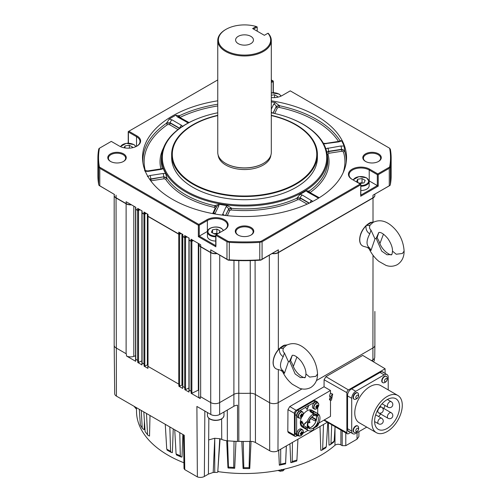 <?xml version="1.0" encoding="UTF-8"?>
<svg xmlns="http://www.w3.org/2000/svg" width="502" height="502" viewBox="0 0 502 502"><rect width="100%" height="100%" fill="white"/><g stroke="black" fill="none" stroke-linecap="round" stroke-linejoin="round"><path stroke-width="0.75" d="M250.843 36.351A8.923 5.152 0 0 0 241.117 35.234A8.923 5.152 0 0 0 235.601 39.997A8.923 5.152 0 0 0 238.218 43.636A8.923 5.152 0 0 0 247.944 44.76A8.923 5.152 0 0 0 253.454 39.997A8.923 5.152 0 0 0 250.843 36.351M250.831 235.162A8.609 4.97 0 0 0 253.14 231.78A8.609 4.97 0 0 0 250.617 228.266A8.609 4.97 0 0 0 238.444 228.266A8.609 4.97 0 0 0 235.921 231.78A8.609 4.97 0 0 0 238.224 235.162M237.992 235.036L237.992 235.036A9.243 5.34 180 0 1 237.992 227.488A9.243 5.34 180 0 1 251.069 227.488A9.243 5.34 180 0 1 251.069 235.036A9.243 5.34 180 0 1 237.992 235.036M123.323 161.544A8.609 4.97 0 0 0 125.625 158.161A8.609 4.97 0 0 0 123.103 154.647A8.609 4.97 0 0 0 110.936 154.647A8.609 4.97 0 0 0 108.413 158.161A8.609 4.97 0 0 0 110.716 161.544M110.484 161.418L110.484 161.418A9.243 5.34 180 0 1 110.484 153.869A9.243 5.34 180 0 1 123.555 153.869A9.243 5.34 180 0 1 123.555 161.418A9.243 5.34 180 0 1 110.484 161.418M365.506 161.418L365.506 161.418A9.243 5.34 180 0 1 365.506 153.869A9.243 5.34 180 0 1 378.577 153.869A9.243 5.34 180 0 1 378.577 161.418A9.243 5.34 180 0 1 365.506 161.418M378.345 161.544A8.609 4.97 0 0 0 380.648 158.161A8.609 4.97 0 0 0 378.125 154.647A8.609 4.97 0 0 0 368.744 153.574A8.609 4.97 0 0 0 363.435 158.161A8.609 4.97 0 0 0 365.738 161.544M359.721 239.498A13.065 7.543 -60 0 1 365.895 225.862L366.648 225.254L365.895 225.862M370.984 230.104C369.403 228.774 369.127 227.08 370.162 225.028L373.011 222.43C378.922 219.506 384.921 220.485 390.995 225.354C396.116 229.521 403.194 237.452 404.11 251.094L402.403 253.479L396.229 254.238L392.501 251.132C392.213 253.692 391.899 254.847 391.56 254.583L386.96 254.759L381.683 251.107L376.167 238.331L378.809 232.482L377.121 237.647L374.981 238.877L370.984 230.104L369.761 233.894C366.824 231.836 365.6 229.144 366.096 225.825A13.378 7.725 120 0 0 359.765 239.78A13.378 7.725 120 0 0 363.548 246.331L369.761 248.082C366.134 245.447 366.134 240.715 369.761 233.894M392.501 251.132L392.501 251.094C392.602 247.568 391.096 243.457 387.99 238.764C381.583 230.914 378.633 232.621 378.809 232.482L378.822 232.482M369.761 248.082L370.984 250.454L374.981 238.877M370.984 250.454C369.397 249.808 369.127 249.425 370.162 249.299M372.045 222.254L373.074 222.392M292.252 355.334L290.564 360.499L289.61 361.183L292.252 355.334C292.076 355.472 295.025 353.766 301.432 361.616C304.538 366.309 306.044 370.413 305.944 373.946L309.671 377.09L315.846 376.331L317.553 373.971C317.571 379.97 315.319 384.476 310.801 387.494C307.036 389.383 303.252 389.627 299.443 388.234L292.421 384.294C288.562 381.169 285.418 377.24 283.002 372.509C282.764 371.568 280.028 369.648 280.392 370.169L283.203 370.934C279.576 368.299 279.576 363.567 283.203 356.746C280.267 354.688 279.043 351.996 279.539 348.67L282.149 346.436M273.163 362.35A13.065 7.543 -60 0 1 278.34 349.775A13.065 7.543 -60 0 1 279.338 348.714M305.944 373.984C305.662 376.544 305.341 377.699 305.003 377.435L300.403 377.611L295.132 373.959L289.61 361.183L288.424 361.729L284.427 352.956L283.203 356.746M283.203 370.934L284.427 373.306L288.424 361.729M284.427 373.306C282.846 372.66 282.57 372.277 283.605 372.151M285.487 345.106L286.517 345.244M215.747 236.781A8.289 4.788 180 0 1 209.849 235.382A8.289 4.788 180 0 1 207.42 231.999L207.42 236.266A8.289 4.788 0 0 0 209.849 239.649A8.289 4.788 0 0 0 215.747 241.048M360.831 190.522A8.289 4.788 -0 0 0 369.158 185.734L369.158 181.467A8.289 4.788 180 0 1 360.831 186.248M218.175 155.181A26.393 15.236 0 0 0 225.869 165.089A26.393 15.236 0 0 0 253.93 168.553A26.393 15.236 0 0 0 270.879 155.181M226.044 29.323A26.142 15.091 0 0 0 224.168 49.46A26.142 15.091 0 0 0 258.643 52.697A26.142 15.091 0 0 0 267.917 33.258L264.366 35.309L252.644 28.545L256.202 26.493A26.142 15.091 0 0 0 226.044 29.323L225.593 29.587A26.775 15.462 0 0 0 217.755 40.518L217.755 152.439A26.775 15.462 0 0 0 225.593 163.37L225.869 163.526A26.393 15.236 0 0 0 263.192 163.526A26.393 15.236 0 0 0 263.33 163.445M225.869 163.526L225.593 163.37A26.775 15.462 0 0 0 263.462 163.37A26.775 15.462 0 0 0 271.306 152.439L271.306 40.518A26.775 15.462 0 0 0 268.143 33.226L267.917 33.258M217.755 40.518A26.775 15.462 0 0 0 225.593 51.449A26.775 15.462 0 0 0 254.778 54.8A26.775 15.462 0 0 0 271.306 40.518M217.755 115.579A72.232 41.704 0 0 0 193.452 183.801A72.232 41.704 0 0 0 295.609 183.801A72.232 41.704 0 0 0 295.609 124.822A72.232 41.704 0 0 0 271.306 115.579M271.306 115.322A72.872 42.074 180 0 1 296.061 124.703A72.872 42.074 180 0 1 317.402 154.453A72.872 42.074 180 0 1 272.417 193.32A72.872 42.074 180 0 1 193 184.203A72.872 42.074 180 0 1 171.659 154.453A72.872 42.074 180 0 1 217.755 115.322M317.402 154.453L317.402 157.641A72.872 42.074 180 0 1 272.417 196.514A72.872 42.074 180 0 1 193 187.39A72.872 42.074 180 0 1 171.659 157.641L171.659 154.453M136.745 146.207A11.797 6.808 0 0 0 139.983 141.526A11.797 6.808 0 0 0 136.525 136.707L128.412 132.026L128.412 142.957L128.01 143.189M215.885 208.173A1.274 1.004 24.9 0 1 215.163 208.255L214.385 207.382A1.274 0.37 102.4 0 0 214.843 205.745L218.916 204.258L218.878 205.694L214.812 213.984M271.306 112.781A82.184 47.445 180 0 1 288.775 117.656L289.183 117.807A82.937 47.885 180 0 1 303.177 124.301A82.937 47.885 180 0 1 327.31 155.2A82.937 47.885 180 0 1 278.623 201.81A82.937 47.885 180 0 1 185.884 192.015A82.937 47.885 180 0 1 161.751 155.2A82.937 47.885 180 0 1 199.878 117.807L200.279 117.656A82.184 47.445 180 0 1 217.755 112.781M162.353 168.459L163.357 168.666L161.192 169.362L148.172 171.377L144.996 171.276M165.585 173.472L166.796 177.702L163.765 176.811A2.548 0.54 -98.8 0 0 163.106 173.491L165.585 173.472A82.993 47.916 180 0 1 163.357 168.666M166.796 177.702L166.777 177.997A83.225 48.048 0 0 0 185.677 194.832A83.225 48.048 0 0 0 214.843 205.745L216.387 207.495M271.306 101.919A101.9 58.828 180 0 1 275.41 102.621L279.47 105.734A1.274 0.358 -78.1 0 1 279.03 107.378L277.368 107.874L274.751 113.521M142.926 162.886A101.661 58.696 180 0 1 166.532 123.21L169.23 119.049A101.9 58.828 180 0 1 175.876 115.209L179.321 115.824A1.274 0.665 -115.8 0 0 180.136 117.342L179.904 117.487M217.755 100.814A102.006 58.891 0 0 0 142.719 161.286A102.006 58.891 0 0 0 172.399 199.288A102.006 58.891 0 0 0 280.631 212.722A102.006 58.891 0 0 0 346.342 161.286A102.006 58.891 0 0 0 316.662 116A102.006 58.891 0 0 0 271.306 100.814M288.775 117.656A82.184 47.445 180 0 1 302.643 124.094A82.184 47.445 180 0 1 302.643 191.193A82.184 47.445 180 0 1 186.418 191.193A82.184 47.445 180 0 1 200.279 117.656M271.306 97.551A12.431 7.179 0 0 0 282.143 95.549L290.256 90.862L389.615 148.228A146 84.292 180 0 1 389.615 167.059L377.78 173.893L369.667 169.205A12.431 7.179 0 0 0 352.084 169.205A12.431 7.179 0 0 0 352.084 179.358L360.198 184.039L260.839 241.406A146 84.292 180 0 1 228.222 241.406L216.387 234.572L224.501 229.891A12.431 7.179 0 0 0 224.501 219.738A12.431 7.179 0 0 0 206.918 219.738L198.805 224.419L99.446 167.059L99.045 167.511L99.785 168.295L99.785 185.79L114.531 194.506L99.045 185.426L98.687 184.454L98.687 166.965A146.634 84.662 180 0 1 97.89 158.161A146.634 84.662 180 0 1 98.687 149.364L99.045 148.46L111.281 141.395L119.394 146.082A12.431 7.179 0 0 0 136.977 146.076A12.431 7.179 0 0 0 136.977 135.929L128.863 131.242L128.223 131.612L128.412 132.026M331.138 397.113L329.425 396.235L330.379 393.11L332.694 394.145A1.914 0.853 129.3 0 0 332.556 394.214A1.914 0.853 129.3 0 0 331.132 395.796A1.914 0.853 129.3 0 0 331.138 397.113A1.914 0.853 129.3 0 0 332.004 396.95A1.914 0.853 129.3 0 0 332.136 396.869L332.694 394.145M332.042 397.339A1.914 0.853 129.3 0 0 331.91 397.408A1.914 0.853 129.3 0 0 330.485 398.983A1.914 0.853 129.3 0 0 330.485 400.301A1.914 0.853 129.3 0 0 331.351 400.144A1.914 0.853 129.3 0 0 331.483 400.063L332.042 397.339L331.609 397.126M330.485 400.301L329.425 399.749L330.234 396.712M167.536 449.993L166.739 449.158L170.573 451.26L171.314 452.434L172.381 452.647L173.234 428.909M303.057 412.588A3.57 2.058 120 0 0 302.455 411.822L301.2 411.094A3.57 2.058 120 0 0 299.412 411.276A3.57 2.058 120 0 0 297.084 414.42A3.57 2.058 120 0 0 297.63 417.281L298.885 418.009A3.57 2.058 120 0 0 299.851 418.147M318.569 403.633A3.57 2.058 120 0 0 317.967 402.868L316.706 402.146A3.57 2.058 120 0 0 314.923 402.322A3.57 2.058 120 0 0 312.589 405.465A3.57 2.058 120 0 0 313.135 408.327L314.396 409.055A3.57 2.058 120 0 0 315.356 409.193M306.973 429.147L307.858 428.118A8.289 4.788 -60 0 1 307.895 422.05L307.017 422.044A9.689 5.597 -60 0 1 313.568 413.943L313.518 415.123A8.289 4.788 -60 0 1 317.264 414.922A8.289 4.788 -60 0 1 318.03 415.574L318.852 414.476A9.689 5.597 -60 0 1 319.969 418.147A9.689 5.597 -60 0 1 318.814 423.211L317.986 423.067A8.289 4.788 -60 0 1 313.43 428.683L313.486 429.794A9.689 5.597 -60 0 1 308.272 430.496A9.689 5.597 -60 0 1 306.973 429.147L302.995 426.656L301.376 424.887L300.968 423.65A9.689 5.597 -60 0 1 300.949 422.985A9.689 5.597 -60 0 1 300.999 421.962L301.438 421.209L303.076 423.161A9.689 5.597 120 0 0 303.02 424.184A9.689 5.597 120 0 0 303.02 424.265L303.559 424.755L306.371 421.956M303.522 424.792L304.551 424.184L303.522 424.792M308.272 430.496L302.323 427.058A9.689 5.597 -60 0 1 300.315 422.621A9.689 5.597 -60 0 1 301.589 417.287M357.612 392.859A3.633 2.096 120 0 0 357.449 392.746A3.633 2.096 120 0 0 355.629 392.922A3.633 2.096 120 0 0 353.257 396.128A3.633 2.096 120 0 0 353.816 399.04A3.633 2.096 120 0 0 353.992 399.121M353.402 397.571A3.633 2.096 120 0 0 354.155 399.234A3.633 2.096 120 0 0 355.134 399.379A4.273 4.273 0 0 0 358.403 393.719A3.633 2.096 120 0 0 357.788 392.94A3.633 2.096 120 0 0 355.974 393.122A3.633 2.096 120 0 0 353.402 397.571M387.098 396.524A21.479 12.399 120 0 0 373.068 415.449A21.479 12.399 120 0 0 376.356 432.661A21.479 12.399 120 0 0 387.098 431.594A21.479 12.399 120 0 0 401.129 412.669A21.479 12.399 120 0 0 397.835 395.457A21.479 12.399 120 0 0 387.098 396.524M397.835 395.457L380.704 385.567A21.479 12.399 120 0 0 369.968 386.634A21.479 12.399 120 0 0 355.937 405.56A21.479 12.399 120 0 0 359.225 422.766L376.356 432.661M357.612 425.966A3.633 2.096 120 0 0 357.449 425.853A3.633 2.096 120 0 0 355.629 426.035A3.633 2.096 120 0 0 353.257 429.235A3.633 2.096 120 0 0 353.816 432.147A3.633 2.096 120 0 0 353.992 432.228M353.402 430.678A3.633 2.096 120 0 0 354.155 432.341A3.633 2.096 120 0 0 355.134 432.486A4.273 4.273 0 0 0 358.403 426.825A3.633 2.096 120 0 0 357.788 426.047A3.633 2.096 120 0 0 355.974 426.229A3.633 2.096 120 0 0 353.402 430.678M386.283 376.305A3.633 2.096 120 0 0 386.12 376.193A3.633 2.096 120 0 0 382.48 378.301A3.633 2.096 120 0 0 382.486 382.486A3.633 2.096 120 0 0 382.662 382.568M382.831 382.687A3.633 2.096 120 0 0 383.804 382.825A4.273 4.273 0 0 0 387.073 377.165A3.633 2.096 120 0 0 386.465 376.387A3.633 2.096 120 0 0 386.458 376.387A3.633 2.096 120 0 0 382.819 378.495A3.633 2.096 120 0 0 382.825 382.681A3.633 2.096 120 0 0 382.831 382.687L382.486 382.486M298.464 416.428A3.407 1.97 120 0 0 300.88 417.821A3.407 1.97 120 0 0 303.29 413.642A3.407 1.97 120 0 0 300.88 412.249A3.407 1.97 120 0 0 298.464 416.428M315.356 427.102A3.57 2.058 120 0 1 315.312 427.108A3.407 1.97 120 0 0 316.385 426.775A3.407 1.97 120 0 0 318.745 423.205L316.354 426.8L315.269 427.158M313.976 407.473A3.407 1.97 120 0 0 316.385 408.866A3.407 1.97 120 0 0 318.795 404.687A3.407 1.97 120 0 0 316.385 403.294A3.407 1.97 120 0 0 313.976 407.473M312.777 412.832L313.135 412.977L313.637 411.696L316.555 412.895L318.858 414.47L317.816 415.342M312.784 412.337L311.441 411.627A8.289 4.788 120 0 0 310.682 411.477L310.079 411.565L309.947 410.46L310.707 410.184A9.689 5.597 -60 0 1 311.943 410.335L314.02 411.533A9.689 5.597 120 0 0 313.235 411.389L313.637 411.696M355.83 397.49A1.82 1.048 120 0 0 357.117 398.237A1.82 1.048 120 0 0 358.403 396.009A1.82 1.048 120 0 0 357.117 395.269A1.82 1.048 120 0 0 355.83 397.49M355.83 430.597A1.82 1.048 120 0 0 357.117 431.343A1.82 1.048 120 0 0 358.403 429.116A1.82 1.048 120 0 0 357.117 428.375A1.82 1.048 120 0 0 355.83 430.597M384.883 381.771A1.82 1.048 120 0 0 386.703 380.717A1.82 1.048 120 0 0 386.697 378.621A1.82 1.048 120 0 0 384.877 379.675A1.82 1.048 120 0 0 384.883 381.771M302.047 414.734A0.86 0.496 120 0 0 301.947 414.658A0.86 0.496 120 0 0 301.871 414.633L302.047 414.734A6.357 3.671 180 0 0 302.587 414.275A6.25 4.844 30.1 0 1 302.599 414.665A6.25 4.844 30.1 0 1 302.587 415.047L301.175 414.771M301.871 414.633A6.357 3.671 -120 0 0 301.74 413.786A6.25 1.619 -19.1 0 1 301.075 414.175A6.357 3.671 60 0 1 301.2 415.022A0.86 0.496 120 0 0 301.024 415.323A6.357 3.671 180 0 1 300.227 415.637A6.25 1.619 -100.9 0 1 300.234 416.032A6.25 1.619 -100.9 0 1 300.227 416.403A6.357 3.671 0 0 0 301.024 416.095A0.86 0.496 120 0 0 301.087 416.145A0.86 0.496 120 0 0 301.2 416.196A6.357 3.671 60 0 1 301.075 416.892A6.25 4.844 -150.1 0 0 301.74 416.509A6.357 3.671 -120 0 0 301.871 415.813A0.86 0.496 120 0 0 302.047 415.505A6.357 3.671 0 0 0 302.587 415.047M317.779 423.519A6.357 3.671 180 0 0 318.092 423.23A6.25 4.844 30.1 0 1 318.111 423.619A6.25 4.844 30.1 0 1 318.092 424.002L317.584 423.901M316.674 425.432A6.357 3.671 60 0 1 316.58 425.847A6.25 4.844 -150.1 0 0 317.251 425.464A6.357 3.671 -120 0 0 317.377 424.761A0.86 0.496 120 0 0 317.553 424.46A6.357 3.671 0 0 0 318.092 424.002M316.605 405.321L317.553 405.779A6.357 3.671 180 0 0 318.092 405.321A6.25 4.844 30.1 0 1 318.111 405.71A6.25 4.844 30.1 0 1 318.092 406.093L316.68 405.817M316.599 405.309L317.377 405.679A6.357 3.671 -120 0 0 317.251 404.832A6.25 1.619 -19.1 0 1 316.58 405.221A6.357 3.671 60 0 1 316.712 406.068A0.86 0.496 120 0 0 316.536 406.369A6.357 3.671 180 0 1 315.739 406.683A6.25 1.619 -100.9 0 1 315.745 407.078A6.25 1.619 -100.9 0 1 315.739 407.455A6.357 3.671 0 0 0 316.536 407.141A0.86 0.496 120 0 0 316.593 407.191A0.86 0.496 120 0 0 316.712 407.241A6.357 3.671 60 0 1 316.58 407.938A6.25 4.844 -150.1 0 0 317.251 407.555A6.357 3.671 -120 0 0 317.377 406.858A0.86 0.496 120 0 0 317.553 406.551A6.357 3.671 0 0 0 318.092 406.093M307.82 425.163A7.492 4.323 -60 0 1 311.089 417.62A7.492 4.323 -60 0 1 316.862 415.612A7.492 4.323 -60 0 1 318.412 419.044A7.492 4.323 -60 0 1 315.143 426.581A7.492 4.323 -60 0 1 309.37 428.589A7.492 4.323 -60 0 1 307.82 425.163M308.579 427.88A7.492 4.323 120 0 0 313.919 424.88A7.492 4.323 120 0 0 316.611 418.003A7.492 4.323 120 0 0 315.852 415.286M284.471 469.1A2.497 1.443 -60 0 1 283.141 470.575A2.497 1.443 -60 0 1 281.384 469.778M387.098 428.476A17.658 10.197 120 0 0 398.632 412.914A17.658 10.197 120 0 0 395.927 398.764A17.658 10.197 120 0 0 387.098 399.642A17.658 10.197 120 0 0 375.559 415.204A17.658 10.197 120 0 0 378.27 429.354A17.658 10.197 120 0 0 387.098 428.476M378.621 416.528A17.658 10.197 120 0 0 380.667 414.024M383.854 408.502A17.658 10.197 120 0 0 384.996 405.484M315.727 415.273A7.398 4.267 -60 0 1 316.542 418.041A7.398 4.267 -60 0 1 316.229 420.287L315.814 419.201L311.836 416.905M310.01 422L309.401 422.584L310.073 422.195M298.464 434.337A3.407 1.97 120 0 0 300.88 435.723A3.407 1.97 120 0 0 303.29 431.551A3.407 1.97 120 0 0 300.88 430.158A3.407 1.97 120 0 0 298.464 434.337M303.057 430.496A3.57 2.058 120 0 0 302.455 429.731C303.873 431.557 303.333 433.565 300.842 435.755L298.885 435.918L297.63 435.19A3.57 2.058 -60 0 1 297.084 432.329A3.57 2.058 -60 0 1 299.412 429.179A3.57 2.058 -60 0 1 301.2 429.003L302.455 429.731A3.57 2.058 120 0 0 300.673 429.907A3.57 2.058 120 0 0 298.339 433.057A3.57 2.058 120 0 0 298.885 435.918A3.57 2.058 120 0 0 299.851 436.056M301.093 432.172L301.871 432.542A0.86 0.496 120 0 1 301.947 432.567A0.86 0.496 120 0 1 302.047 432.642A6.357 3.671 180 0 0 302.587 432.184A6.25 4.844 30.1 0 1 302.599 432.573A6.25 4.844 30.1 0 1 302.587 432.956L301.175 432.68M301.871 432.542A6.357 3.671 -120 0 0 301.74 431.695A6.25 1.619 -19.1 0 1 301.075 432.078A6.357 3.671 60 0 1 301.2 432.925A0.86 0.496 120 0 0 301.024 433.232A6.357 3.671 180 0 1 300.227 433.54A6.25 1.619 -100.9 0 1 300.234 433.935A6.25 1.619 -100.9 0 1 300.227 434.312A6.357 3.671 0 0 0 301.024 434.004A0.86 0.496 120 0 0 301.087 434.054A0.86 0.496 120 0 0 301.2 434.104A6.357 3.671 60 0 1 301.075 434.801A6.25 4.844 -150.1 0 0 301.74 434.418A6.357 3.671 -120 0 0 301.871 433.715A0.86 0.496 120 0 0 302.047 433.414A6.357 3.671 0 0 0 302.587 432.956M301.162 432.981L302.047 433.414M302.047 432.642L301.093 432.178M301.74 434.418L300.798 433.333M301.871 433.715L301.056 433.17M374.881 311.466L374.881 345.307A6.375 3.683 180 0 1 373.011 347.905L316.417 380.579M373.011 222.06L373.011 197.983A6.375 3.683 0 0 0 374.881 195.385A6.375 3.683 0 0 0 374.875 195.278M272.184 253.598A6.375 3.683 0 0 0 278.34 252.644L278.34 349.681M302.035 388.887L278.34 402.566A6.375 3.683 180 0 1 269.323 402.566L255.085 394.346A6.375 3.683 0 0 0 250.253 393.267L250.253 260.607M141.897 360.844L138.508 362.482A0.64 0.37 180 0 1 137.799 362.526L137.711 360.411A0.64 0.37 180 0 1 137.648 360.38L135.772 359.294A0.64 0.37 180 0 1 135.716 359.256L135.659 361.289A0.64 0.37 180 0 1 135.665 360.938M147.833 364.747A1.274 0.734 0 0 0 147.381 364.885L144.821 366.127A0.64 0.37 180 0 1 144.112 366.171L144.024 364.057A0.64 0.37 180 0 1 143.961 364.025L142.085 362.94A0.64 0.37 180 0 1 142.028 362.902L141.972 364.935A0.64 0.37 180 0 1 141.978 364.584M182.615 384.915A1.274 0.734 0 0 0 181.931 385.084L179.609 386.214A0.64 0.37 180 0 1 178.9 386.251L178.812 384.137A0.64 0.37 180 0 1 178.75 384.105L148.015 366.366A0.64 0.37 180 0 1 147.964 366.328L147.908 368.361A0.64 0.37 180 0 1 147.914 368.01M188.928 387.996L185.545 389.64A0.64 0.37 180 0 1 184.836 389.684L184.749 387.569A0.64 0.37 180 0 1 184.686 387.531L182.803 386.452A0.64 0.37 180 0 1 182.747 386.414L182.69 388.441A0.64 0.37 180 0 1 182.697 388.09M198.786 390.01A1.274 0.734 0 0 0 198.309 390.154L191.858 393.279A0.64 0.37 180 0 1 191.143 393.323L191.055 391.209A0.64 0.37 180 0 1 190.992 391.177L189.116 390.092A0.64 0.37 180 0 1 189.059 390.054L189.003 392.087A0.64 0.37 180 0 1 189.009 391.736M135.584 355.792L133.808 356.389A6.375 3.683 180 0 1 126.554 356.031L126.303 353.822A6.375 3.683 180 0 1 126.115 353.715L116.05 347.905A6.375 3.683 180 0 1 114.18 345.307L114.18 195.385A6.375 3.683 0 0 0 116.05 197.983L116.414 396.103L184.253 435.272L184.767 469.627L184.021 468.598L183.512 434.845M200.656 396.756A6.375 3.683 180 0 1 200.467 396.643L200.254 398.582A6.375 3.683 180 0 1 198.786 396.235L198.786 244.229A6.375 3.683 0 0 0 200.656 246.833L200.656 396.756L210.721 402.566L210.721 252.644L200.656 246.833M238.808 260.607L238.808 393.267A112.53 64.965 0 0 0 250.253 393.267L250.222 441.383A6.896 3.985 180 0 1 255.455 442.544L269.693 450.765A5.855 3.376 0 0 0 277.97 450.765L327.109 422.395M238.833 441.383L238.808 393.267A6.375 3.683 0 0 0 233.976 394.346L219.732 402.566A6.375 3.683 180 0 1 210.721 402.566L210.815 414.483A6.244 3.602 0 0 0 219.638 414.483L233.882 406.262A6.507 3.759 180 0 1 237.534 405.202L237.521 441.415A6.896 3.985 180 0 1 238.833 441.383A112.002 64.664 0 0 0 242.623 441.453L243.307 441.942L242.999 441.54M272.335 253.51A6.193 3.577 0 0 0 278.215 252.569L372.886 197.913A6.193 3.577 0 0 0 373.852 197.192A6.193 3.577 0 0 0 373.927 197.11M199.74 245.961A6.193 3.577 0 0 0 199.815 246.036A6.193 3.577 0 0 0 200.781 246.758L210.846 252.569A6.193 3.577 0 0 0 216.726 253.51M189.078 239.467A0.64 0.37 0 0 0 189.116 239.962L191.124 241.18L193.239 240.471M182.81 236.329L184.811 237.54L186.926 236.825M147.977 215.741A0.64 0.37 0 0 0 148.015 216.237L178.875 234.114L180.996 233.399M142.047 212.315A0.64 0.37 0 0 0 142.085 212.81L144.093 214.028L146.207 213.319M135.778 209.171L137.78 210.382L139.895 209.673M115.134 197.11A6.193 3.577 0 0 0 115.209 197.192A6.193 3.577 0 0 0 116.175 197.913L126.24 203.724A6.193 3.577 0 0 0 131.361 204.747M373.011 197.983L278.34 252.644M114.18 195.278A6.375 3.683 0 0 0 114.18 195.385L114.18 195.178A6.375 3.683 0 0 0 115.052 197.035A6.375 3.683 0 0 0 116.05 197.775L126.115 203.586A6.375 3.683 0 0 0 131.198 204.653M126.115 353.715L126.115 203.799L116.05 197.983M126.115 203.799A6.375 3.683 0 0 0 131.524 204.835M135.609 209.008A0.64 0.37 0 0 0 135.772 209.372L135.772 359.294M137.648 360.38L137.648 210.457L135.772 209.372M137.648 210.457A0.64 0.37 0 0 0 138.508 210.482L138.508 362.482M140.027 209.748L138.508 210.482M141.922 212.653A0.64 0.37 0 0 0 142.085 213.017L142.085 362.94M143.961 364.025L143.961 214.103L142.085 213.017M143.961 214.103A0.64 0.37 0 0 0 144.821 214.122L144.821 366.127M146.333 213.388L144.821 214.122M147.858 216.08A0.64 0.37 0 0 0 148.015 216.444L148.015 366.366M178.75 384.105L178.75 234.183L148.015 216.444M178.75 234.183A0.64 0.37 0 0 0 179.609 234.208L179.609 386.214M181.122 233.474L179.609 234.208M182.646 236.166A0.64 0.37 0 0 0 182.803 236.53L182.803 386.452M184.686 387.531L184.686 237.615L182.803 236.53M184.686 237.615A0.64 0.37 0 0 0 185.545 237.634L185.545 389.64M187.058 236.9L185.545 237.634M188.953 239.805A0.64 0.37 0 0 0 189.116 240.169L189.116 390.092M190.992 391.177L190.992 241.255L189.116 240.169M190.992 241.255A0.64 0.37 0 0 0 191.858 241.28L191.858 393.279M193.37 240.546L191.858 241.28M210.721 252.644A6.375 3.683 0 0 0 216.877 253.598M315.814 419.201L315.087 419.314C315.752 420.249 315.614 420.751 314.685 420.82L310.443 418.367M315.087 419.314L311.478 417.231M315.745 420.77L314.685 420.82M307.851 425.79L309.025 426.468C309.42 426.932 309.081 426.901 308.008 426.38L307.933 426.336M309.025 426.468L308.893 427.748M315.413 420.707L316.229 420.287A7.398 4.267 -60 0 1 308.699 427.798L308.636 427.466M308.981 421.398A7.398 4.267 120 0 0 310.606 418.467M282.319 469.577A8.91 5.145 180 0 1 281.547 469.866L281.553 469.489M282.977 469.928L283.498 470.23L282.839 470.612A8.91 5.145 -120 0 0 282.996 469.784L282.5 469.502M283.505 469.32L283.655 469.401A8.91 5.145 60 0 1 283.498 470.23M316.668 406.124L317.553 406.551M317.251 407.555L316.31 406.469M317.377 406.858L316.561 406.306M317.251 425.464L316.913 425.068M301.162 415.079L302.047 415.505M301.74 416.509L300.798 415.424M301.871 415.813L301.056 415.261M302.053 421.153L302.003 421.385A8.289 4.788 120 0 0 301.94 422.477L304.011 425.702L302.995 426.656M307.858 428.118L304.011 425.702M306.684 421.937L304.551 424.184M317.264 414.922L313.135 412.977M279.997 470.06A3.414 1.97 -60 0 0 280.756 471.089L279.947 470.732A3.508 2.027 -60 0 1 279.363 470.186M313.568 413.943L310.092 411.571M306.59 422.013L307.011 422.044M301.376 424.887L303.152 426.424L303.848 425.583M305.467 428.288L306.333 427.246M278.961 470.267A3.953 2.284 120 0 0 279.608 471.058A3.953 2.284 120 0 0 280.925 471.152M303.183 414.526A9.689 5.597 -60 0 1 312.012 410.272L313.185 410.95M388.222 389.91L388.222 377.228A5.735 3.313 120 0 0 387.036 374.605A5.735 3.313 120 0 0 384.168 374.887L355.767 391.284A5.735 3.313 120 0 0 351.707 398.312L351.707 431.105A5.735 3.313 120 0 0 352.893 433.734A5.735 3.313 120 0 0 355.767 433.452L366.749 427.108M277.932 470.506L277.876 470.474A4.211 2.428 120 0 0 277.932 470.506A4.211 2.428 120 0 0 278.968 470.688M307.023 409.4L308.517 405.497L305.454 407.266L307.168 409.607L308.699 405.597L315.193 401.851A3.57 2.058 -60 0 1 316.975 401.675A3.57 2.058 -60 0 1 317.653 402.692M298.571 435.736A3.57 2.058 -60 0 1 297.36 435.654A3.57 2.058 -60 0 1 296.619 434.023L296.619 415.493A3.57 2.058 -60 0 1 299.142 411.119L305.636 407.367M302.888 433.314L308.027 430.352M317.716 413.667L317.716 407.637M387.036 374.605L382.166 371.794A5.735 3.313 120 0 0 382.072 371.744M382.976 372.258A5.102 2.943 120 0 0 382.637 371.819M347.936 430.867A5.735 3.313 120 0 0 348.03 430.923L352.893 433.734M348.281 431.318A5.102 2.943 120 0 0 348.84 431.394M142.518 428.614L140.359 424.905L142.518 428.614L144.231 429.662L144.394 420.632M147.964 435.309L145.116 431.582L147.964 435.309L149.521 436.062L150.004 415.499M176.666 454.743L176.083 453.952L180.306 455.791L181.078 456.952L182 457.058L182.885 434.481M285.6 463.861L279.338 465.21L280.656 464.193L285.607 463.126L285.6 463.861L286.366 445.914M289.93 443.862L290.733 462.555L291.467 462.555L292.214 461.445L296.927 460.058L296.688 460.805M319.994 426.505L320.809 450.401L321.945 450.131L322.661 448.964L326.306 446.749L325.409 447.602M334.15 441.126L333.799 442.055L330.335 444.709L330.969 443.567L334.15 441.126L335.06 426.869M328.371 423.104L329.036 445.13L330.335 444.709M315.193 401.851L313.656 400.966A3.57 2.058 -60 0 1 315.444 400.791L316.975 401.675M313.656 400.966L297.611 410.234A3.57 2.058 120 0 0 295.088 414.608L295.088 433.138A3.57 2.058 -60 0 0 295.822 434.77L297.36 435.654M383.697 372.679A5.102 2.943 120 0 0 383.02 371.982A5.102 2.943 120 0 0 380.472 372.233L351.168 389.15A5.102 2.943 120 0 0 347.56 395.394L347.56 429.235A5.102 2.943 120 0 0 348.614 431.569A5.102 2.943 120 0 0 349.561 431.808M234.698 468.266L228.215 468.021L228.454 467.08A110.39 63.735 0 0 0 233.706 467.45L234.698 468.266L235.965 441.352M228.454 467.08L227.569 440.982M227.958 467.789L226.703 440.712M233.706 467.45L234.026 441.741L234.704 441.289A112.141 64.745 180 0 1 227.343 440.775L227.72 441.296L227.036 440.743A12.362 7.135 0 0 1 221.746 439.401L221.614 418.969M176.083 453.952L174.74 429.781M170.573 451.26L169.833 426.945M166.739 449.158L165.265 424.309M147.519 434.305L146.496 413.472M145.116 431.582L143.817 411.922M142.21 427.767L141.275 410.46M140.359 424.905L139.318 409.331M180.306 455.791L179.772 432.68M134.348 406.413L134.354 406.463A110.258 63.654 0 0 0 134.367 406.689L136.274 408.973L136.274 407.574M330.969 443.567L331.715 424.987M326.306 446.749L327.768 422.759M322.661 448.964L323.483 424.485M296.927 460.058L297.924 439.244M292.214 461.445L292.434 442.413M285.607 463.126L286.335 445.933M280.656 464.193L280.712 449.183M279.338 465.21L278.673 450.357M214.73 472.395L214.756 438.277L213.193 472.438L217.146 472.426L217.774 471.999L219.769 438.723A9.952 5.748 180 0 1 221.746 439.401M243.081 468.517L243.809 467.707A110.258 63.654 0 0 0 249.099 467.651L249.758 468.454L249.456 468.611L243.081 468.517L241.807 441.446M249.758 468.454L251.031 441.383M218.119 471.133L217.742 472.125L220.083 438.811M330.498 393.047L330.498 390.493L296.167 410.316A2.447 1.412 120 0 0 294.436 413.315L294.436 435.178A2.447 1.412 120 0 0 294.95 436.307A2.447 1.412 120 0 0 296.167 436.182L297.215 435.573M318.877 423.067L330.498 416.359L330.498 400.307M385.065 373.463L385.097 368.763L348.463 389.916A2.253 1.299 120 0 0 346.869 392.671L346.869 432.755A2.253 1.299 120 0 0 347.346 433.791A2.253 1.299 120 0 0 348.463 433.672L350.628 432.423M214.756 438.277L219.769 438.723M213.193 472.438L208.418 474.114L208.675 439.909L214.756 438.252M234.44 441.314L234.026 441.741L234.704 441.289A112.141 64.745 0 0 0 237.521 441.415M208.418 474.114L204.358 476.454A5.616 3.244 180 0 1 197.368 476.9L196.891 406.444L210.815 414.483M183.933 462.781A108.018 62.361 180 0 1 136.513 411.54L136.475 407.687M358.949 431.613L358.874 436.621L357.01 439.187L345.803 445.657L342.201 445.657L340.883 444.897C338.718 443.944 336.754 444.063 334.972 445.249L335.01 427.654M249.099 467.651L249.732 441.666M243.809 467.707L243.225 441.716M334.972 445.249A108.018 62.361 180 0 1 217.956 471.604M371.505 360.643L372.917 359.827A6.244 3.602 0 0 0 374.749 357.298L374.875 345.483M385.097 368.763L362.739 355.397L325.905 376.663L324.104 379.75L324.047 386.766L289.773 406.557L287.966 409.645L287.803 431.413L288.324 432.573L294.95 436.307M330.498 390.493L324.047 386.766M347.346 433.791L323.859 420.193M197.368 476.9L184.767 469.627M114.186 345.483L114.701 393.737A5.855 3.376 0 0 0 116.414 396.103M373.375 361.754A5.855 3.376 0 0 0 374.354 359.903L374.373 358.51M242.623 441.453A112.002 64.664 0 0 0 250.222 441.383M141.972 364.935L137.799 362.526M147.908 368.361L144.112 366.171M182.69 388.441L178.9 386.251M189.003 392.087L184.836 389.684M135.659 361.289L126.554 356.031M200.254 398.582L191.143 393.323M148.146 216.368L178.75 233.976A0.64 0.37 0 0 0 179.609 234.001L180.927 233.361M182.766 235.821A0.64 0.37 0 0 0 182.803 236.316L184.686 237.402A0.64 0.37 0 0 0 185.545 237.427L186.863 236.787M142.21 212.942L143.961 213.896A0.64 0.37 0 0 0 144.821 213.915L146.138 213.275M184.811 237.54L184.686 235.532L189.116 238.092L189.116 239.962L190.992 241.048A0.64 0.37 0 0 0 191.858 241.067L193.17 240.433M135.735 208.669A0.64 0.37 0 0 0 135.772 209.165L137.648 210.25A0.64 0.37 0 0 0 138.508 210.269L139.826 209.635M198.786 243.671L198.786 244.022A6.375 3.683 0 0 0 199.658 245.88A6.375 3.683 0 0 0 200.656 246.626L210.721 252.437A6.375 3.683 0 0 0 216.588 253.428M272.473 253.428A6.375 3.683 0 0 0 278.34 252.437L373.011 197.775A6.375 3.683 0 0 0 374.009 197.035A6.375 3.683 0 0 0 374.881 195.178L374.881 195.385M390.374 166.965L390.374 184.454L390.016 185.426L373.011 195.178L389.27 185.79L389.27 168.295L390.374 166.965A146.634 84.662 180 0 0 391.165 158.161A146.634 84.662 180 0 0 390.374 149.364L389.615 148.228M390.016 167.511L389.615 167.059M377.78 174.627L378.232 174.671L378.232 186.123L377.328 185.602L377.328 174.671L377.78 174.627L377.78 173.893M389.27 168.295L378.232 174.671M271.306 79.925L273.314 81.079L273.314 92.318L273.916 92.669M272.674 80.709L271.306 81.5M273.527 92.657L273.126 92.424L273.126 81.493L271.306 82.541M273.126 81.493L273.314 81.079M377.328 174.671L369.215 169.99A11.797 6.808 0 0 0 356.357 168.509A11.797 6.808 0 0 0 349.078 174.803A11.797 6.808 0 0 0 352.523 179.609M360.649 195.234L360.831 184.41L360.198 184.039M128.863 131.242L217.755 79.925M261.027 241.983L262.082 241.732L262.082 259.22L278.34 249.833L260.839 260.149A146 84.292 180 0 1 228.222 260.149L210.721 249.833L226.979 259.22L226.979 241.732L229.288 242.366L229.288 259.854A146.634 84.662 0 0 0 259.772 259.854L259.772 242.366L261.027 241.983L260.839 241.406M360.649 184.824L262.082 241.732M228.027 241.983L228.222 241.406M259.772 242.366A146.634 84.662 180 0 1 229.288 242.366M226.979 241.732L215.935 235.356L215.747 234.942L216.387 234.572M224.061 230.142A11.797 6.808 0 0 0 227.506 225.335A11.797 6.808 0 0 0 220.221 219.041A11.797 6.808 0 0 0 207.37 220.516L199.256 225.203L199.256 236.135L198.353 236.655L198.353 225.203L99.785 168.295M99.446 167.059A146 84.292 180 0 1 99.446 148.228M98.687 166.965L99.045 167.511M198.353 225.203L198.805 225.16L198.805 224.419M198.805 225.16L199.256 225.203M97.89 158.161L97.89 175.656A146.634 84.662 0 0 0 98.687 184.454M390.374 184.454A146.634 84.662 0 0 0 391.165 175.656L391.165 158.161M135.898 209.296L135.772 207.288L126.115 201.716L126.24 203.724M142.085 212.81L142.085 210.934L137.648 208.374L137.78 210.382M148.015 216.237L148.015 214.36L143.961 212.02L144.093 214.028M182.935 236.455L182.803 234.447L178.75 232.106L178.875 234.114M200.781 246.758L200.656 244.75L190.992 239.172L191.124 241.18M273.157 113.163L276.144 106.738L279.47 105.734A101.661 58.696 180 0 1 316.417 119.35A101.661 58.696 180 0 1 339.998 140.685L341.636 140.855A101.9 58.828 180 0 1 344.065 146.095L344.679 150.769A1.274 1.023 -16.8 0 1 343.431 151.842L341.849 151.259L328.885 153.267L327.963 154.089A1.274 1.029 -15.5 0 1 327.141 153.913M307.161 204.126L299.518 199.714L297.824 199.664A84.499 48.782 180 0 1 231.165 209.974L229.734 210.514L227.331 215.691M165.591 179.208L164.079 178.762L163.746 177.106L166.777 177.997A1.274 0.973 146.5 0 1 165.591 179.208A84.499 48.782 180 0 0 184.78 196.301A84.499 48.782 180 0 0 214.385 207.382M164.079 178.762L150.776 180.852M227.237 205.55L231.347 208.01L228.485 209.077A2.548 2.014 -155.1 0 0 226.032 206.799L227.237 205.55A82.993 47.916 180 0 1 218.916 204.258M231.347 208.01L231.366 208.299A83.225 48.048 0 0 0 297.021 198.146L300.089 194.28L302.217 195.014L312.802 201.402M319.253 197.738L308.73 191.864A2.548 1.475 120 0 0 307.456 191.99L306.182 190.76A82.993 47.916 180 0 1 300.089 194.28M306.182 190.76L309.113 191.162A83.225 48.048 0 0 0 327.599 157.885L327.31 155.2M178.009 129.56L169.381 124.578L167.511 124.628A100.394 57.962 0 0 0 145.354 170.818M318.619 198.127L307.456 191.99M309.357 203.115L300.422 197.951L297.021 197.851M297.824 199.664A1.274 0.659 64.9 0 1 297.021 198.146L300.416 198.246L309.081 203.247M309.075 190.892L308.498 191.708M308.611 191.789L309.113 191.162A1.274 0.809 54.6 0 0 310.104 192.573A84.499 48.782 180 0 0 327.963 154.089M310.079 202.77A2.548 1.475 -60 0 1 311.748 200.518M299.518 199.714A1.274 0.734 120 0 0 300.416 198.246L300.422 197.951A2.548 1.475 -60 0 1 302.217 195.014M318.262 197.361A2.548 1.475 120 0 0 316.982 197.493M325.704 148.699L340.883 145.994L344.065 146.095M341.636 140.855L338.969 141.859L323.47 143.898M279.451 105.445L276.125 106.443A2.548 2.014 -155.1 0 0 273.672 104.159L275.41 102.621M188.325 122.946L177.313 116.853L175.876 115.209M169.23 119.049L172.073 119.878L181.605 125.381L182.879 126.604M147.425 176.516L150.092 175.505L163.106 173.491M222.373 215.132L226.032 206.799M340.199 140.824L340.042 140.422M344.705 150.475L341.542 149.307A2.548 0.54 -98.8 0 0 340.883 145.994M326.884 152.482L328.559 151.604L341.517 149.602L344.679 150.769A101.661 58.696 180 0 1 346.135 162.886M341.849 151.259L341.542 149.307L328.528 151.322L326.808 152.144M179.729 128.274L170.278 122.814L166.532 122.908M167.511 124.628A1.274 0.797 -124.6 0 1 166.532 123.21L170.278 123.109L179.503 128.437M179.277 115.554L178.354 116.527M178.48 116.659L179.321 115.824A101.661 58.696 180 0 1 217.755 104.234M149.778 179.452L163.765 176.811L149.565 179.145M216.425 207.213L214.875 205.462M225.655 215.521L228.51 209.372L231.366 208.299L231.165 209.974M328.885 153.267L328.528 151.322A2.548 0.54 -98.8 0 0 327.869 148.002M322.855 143.227L325.56 143.434A2.548 0.54 81.2 0 1 325.949 143.873M340.193 140.993L338.58 141.42A2.548 0.54 81.2 0 1 338.969 141.859M272.272 112.981A2.548 2.014 -155.1 0 0 271.306 112.078M189.028 122.576L178.587 116.728A2.548 1.475 120 0 0 177.313 116.853M188.118 122.224A2.548 1.475 120 0 0 186.844 122.356M179.816 128.211A2.548 1.475 -60 0 1 181.605 125.381M169.381 124.578A1.274 0.734 120 0 0 170.278 123.109L170.278 122.814A2.548 1.475 -60 0 1 172.073 119.878M144.57 170.511L147.783 170.937A2.548 0.54 81.2 0 1 148.172 171.377M162.416 168.509L160.803 168.923A2.548 0.54 81.2 0 1 161.192 169.362M151.115 180.77L150.751 178.825A2.548 0.54 -98.8 0 0 150.092 175.505M213.425 213.733A2.548 2.014 24.9 0 1 215.389 213.206M213.312 213.708L216.563 206.698A2.548 2.014 24.9 0 1 218.878 205.694M224.463 215.383A2.548 2.014 -155.1 0 0 222.543 214.316M273.013 113.138L276.144 106.738A1.274 1.004 -155.1 0 0 277.368 107.874M339.998 140.685A1.274 0.979 -32.4 0 1 339.917 141.006M225.505 215.502L228.51 209.372A1.274 1.004 -155.1 0 0 229.734 210.514M207.483 231.384A11.797 6.808 0 0 0 207.37 231.447L199.256 236.135L215.747 245.66M360.831 195.127L377.328 185.602L369.215 180.921A11.797 6.808 -0 0 0 369.102 180.852M273.126 92.424L272.699 92.669M128.838 143.202L128.412 142.957M99.785 185.79L99.045 185.426M262.082 259.22L261.027 259.898L259.772 259.854M229.288 259.854L228.027 259.898L226.979 259.22M390.016 185.426L389.27 185.79M215.935 235.356L215.935 245.767M257.193 31.168L257.193 26.957L253.548 29.066M256.202 26.493L257.193 26.957M124.151 147.795L125.011 145.938L129.347 145.266L132.522 147.099L132.195 147.795M125.011 147.946L125.011 145.938M129.347 148.153L129.347 145.266M364.044 182.879L359.714 183.55L356.539 181.718L357.7 179.214L362.036 178.549L365.205 180.381L364.044 182.879M357.7 182.389L357.7 179.214M359.055 183.174L362.036 182.709L362.036 178.549M362.689 183.092L362.036 182.709M218.219 233.512L214.549 234.083L211.373 232.25L212.534 229.747L216.87 229.075L220.045 230.907L219.06 233.028M212.534 232.922L212.534 229.747M213.89 233.706L216.87 233.242L216.87 229.075M217.529 233.618L216.87 233.242M271.306 95.236L274.512 94.74L277.681 96.566L277.361 97.269M274.512 97.62L274.512 94.74M296.908 357.022L293.344 366.447M290.564 360.499L292.528 364.251C295.778 375.145 305.63 378.928 305.003 377.435M317.553 373.946C316.637 360.304 309.558 352.373 304.438 348.206C298.364 343.337 292.371 342.358 286.454 345.282L283.605 347.88C282.57 349.932 282.846 351.626 284.427 352.956M285.789 345.696A5.102 2.623 92.3 0 1 285.211 345.156L279.539 348.67A13.378 7.725 120 0 0 273.207 362.632A13.378 7.725 120 0 0 276.991 369.183L280.411 370.169M287.044 344.962A13.378 7.725 120 0 0 285.801 345.056L287.138 344.918M283.605 347.88A5.102 2.61 27.7 0 1 280.091 348.106L279.915 348.068C282.482 345.991 284.195 345.006 285.048 345.112L284.916 345.213M383.459 234.17L379.901 243.595M377.121 237.647L379.085 241.399C382.336 252.293 392.187 256.076 391.56 254.583M372.346 222.844A5.102 2.623 92.3 0 1 371.769 222.304L366.648 225.254A5.102 2.61 27.7 0 0 370.162 225.028M373.601 222.11A13.378 7.725 120 0 0 372.358 222.204L373.695 222.066M280.907 96.171A7.781 4.493 -0 0 0 278.848 94.062A7.781 4.493 -0 0 0 271.306 92.908M223.296 230.587A7.781 4.493 -0 0 0 221.213 228.404A7.781 4.493 -0 0 0 210.212 228.404A7.781 4.493 -0 0 0 210.212 234.754A7.781 4.493 -0 0 0 215.747 236.072M360.831 185.539A7.781 4.493 -0 0 0 368.054 182.778A7.781 4.493 -0 0 0 366.372 177.871A7.781 4.493 -0 0 0 358.717 176.735A7.781 4.493 -0 0 0 353.289 180.055M135.741 146.703A7.781 4.493 -0 0 0 133.689 144.595A7.781 4.493 -0 0 0 126.09 143.446A7.781 4.493 -0 0 0 120.631 146.703M136.525 146.327L136.525 136.707L136.977 135.929M161.751 155.2L161.462 157.885A83.225 48.048 0 0 0 162.334 168.39M207.42 415.443A8.289 4.788 0 0 0 214.856 420.199A8.289 4.788 0 0 0 223.999 415.443C223.327 418.768 220.29 420.431 214.875 420.419C210.332 419.967 207.847 418.304 207.42 415.443L207.42 412.525M300.673 412.004A3.57 2.058 120 0 0 298.339 415.148A3.57 2.058 120 0 0 298.885 418.009L300.842 417.846C303.333 415.656 303.873 413.648 302.455 411.822A3.57 2.058 120 0 0 300.673 412.004M316.178 403.05A3.57 2.058 120 0 0 313.85 406.193A3.57 2.058 120 0 0 314.396 409.055L316.354 408.892C318.845 406.702 319.379 404.694 317.967 402.868A3.57 2.058 120 0 0 316.178 403.05M387.368 416.817A3.188 1.839 -60 0 1 389.627 412.914A3.188 1.839 -60 0 1 391.221 412.757A3.188 3.188 0 0 1 391.221 418.279A3.188 3.188 0 0 1 388.033 418.279A3.188 1.839 -60 0 1 387.368 416.817M377.805 422.339A3.188 1.839 -60 0 1 380.064 418.436A3.188 1.839 -60 0 1 381.658 418.279A3.188 3.188 0 0 1 381.658 423.801A3.188 3.188 0 0 1 378.47 423.801A3.188 1.839 -60 0 1 377.805 422.339M387.368 405.779A3.188 1.839 -60 0 1 389.627 401.87A3.188 1.839 -60 0 1 391.221 401.713A3.188 3.188 0 0 1 391.221 407.235A3.188 3.188 0 0 1 388.033 407.235A3.188 1.839 -60 0 1 387.368 405.779M377.805 411.301A3.188 1.839 -60 0 1 380.064 407.392A3.188 1.839 -60 0 1 381.658 407.235A3.188 3.188 0 0 1 381.658 412.757A3.188 3.188 0 0 1 378.47 412.757A3.188 1.839 -60 0 1 377.805 411.301M372.917 359.827L373.011 255.229M269.693 450.765L269.323 255.248M278.34 369.572L277.97 450.765M255.085 260.456L255.455 442.544M133.808 206.159L133.808 356.389M219.732 255.248L219.638 414.483M233.882 406.262L233.976 260.456M198.309 390.154L198.309 243.401M147.381 364.885L147.381 213.996M181.931 385.084L181.931 233.945M316.712 414.602L317.779 413.711M311.441 411.627L311.943 410.335M310.682 411.477L310.707 410.184M300.999 421.962L302.003 421.385M300.968 423.65L301.94 422.477M384.168 374.887L380.02 372.49M351.707 398.312L347.56 395.915M355.767 391.284L351.62 388.887M351.707 431.105L347.56 428.714M299.142 411.119L297.611 410.234M296.619 415.493L295.088 414.608M296.619 434.023L295.088 433.138M227.343 440.775L227.293 410.065M208.675 439.909L208.838 418.26M204.358 476.454L204.854 411.044M340.908 430.164L340.883 444.897M342.201 445.657L342.201 430.892M249.927 441.49L249.663 441.879M348.463 389.916L325.905 376.663M346.869 392.671L324.104 379.75M296.167 410.316L289.773 406.557M294.436 413.315L287.966 409.645M294.436 435.178L287.803 431.413M346.869 432.755L324.292 419.942M357.01 439.187L357.104 432.674M345.803 432.925L345.803 445.657M372.647 361.321L372.66 359.972M179.49 234.127L179.609 232.602M185.545 236.028L185.426 237.553M144.701 214.04L144.821 212.515M191.858 239.674L191.739 241.198M138.395 210.401L138.508 208.87M210.721 249.833L210.846 252.569M116.175 197.913L116.05 195.178M278.34 249.833L278.215 252.569M373.011 195.178L372.886 197.913M369.215 180.921L369.215 169.99L369.667 169.205M207.37 231.447L207.37 220.516L206.918 219.738M378.232 186.123L360.649 196.276M215.935 246.808L198.353 236.655M212.685 213.595L215.163 208.255M160.935 168.904A84.499 48.782 180 0 1 163.457 148.052M217.755 105.947A100.394 57.962 0 0 0 180.136 117.342M338.517 141.432A100.394 57.962 0 0 0 279.03 107.378M343.098 172.801A100.394 57.962 0 0 0 343.431 151.842M271.306 109.248L273.672 104.159M279.909 348.168L279.344 348.62C275.378 352.774 273.289 357.399 273.069 362.482C273.132 366.083 274.443 368.324 276.991 369.183M371.474 222.361L371.606 222.26C370.752 222.154 369.039 223.139 366.473 225.216L365.902 225.768C361.936 229.929 359.846 234.547 359.627 239.63C359.689 243.232 361.001 245.472 363.548 246.331M404.11 251.119C404.129 257.118 401.876 261.63 397.358 264.642C393.593 266.531 389.809 266.775 385.994 265.382L378.979 261.442C375.119 258.317 371.976 254.388 369.554 249.657C369.321 248.716 366.579 246.796 366.949 247.317M281.202 96.039L279.106 94.037L271.306 92.807M223.585 230.418L221.464 228.379C216.707 225.379 207.131 227.601 207.42 231.999M369.158 181.467L366.629 177.846L358.899 176.604L353 179.885M136.036 146.565L133.94 144.57L126.24 143.321L120.336 146.565M353.816 399.04L354.155 399.234M353.816 432.147L354.155 432.341M312.646 412.694L313.141 411.414M284.565 469.075L282.908 470.882L280.756 471.089M378.47 412.757L388.033 418.279M374.611 421.573L378.47 423.801M382.047 403.784L388.033 407.235M309.496 422.803L308.366 422.151M147.833 216.186L147.833 368.186M135.584 209.114L135.584 361.114M141.897 212.754L141.897 364.759M182.615 236.266L182.615 388.272M188.928 239.912L188.928 391.918M309.979 421.975L308.711 421.247M380.008 406.281L381.658 407.235M387.362 399.492L391.221 401.713M375.672 414.828L381.658 418.279M381.683 407.254L391.221 412.757M386.12 376.193L386.465 376.387M357.449 425.853L357.788 426.047M357.449 392.746L357.788 392.94M316.555 412.895L314.17 411.521M278.415 470.368L279.608 471.058M171.314 452.434L167.072 450.112M181.078 456.952L176.365 454.906M296.782 460.993L291.467 462.555M325.955 447.696L321.945 450.131M223.999 411.966L223.999 415.443M338.58 141.42L325.56 143.434M160.803 168.923L147.783 170.937M182.615 234.34L182.615 236.059M135.584 207.182L135.584 208.907M141.897 210.827L141.897 212.547M147.833 214.254L147.833 215.973M188.928 237.979L188.928 239.705M374.881 194.305L374.881 195.178M114.18 194.305L114.18 195.178M360.831 184.41L360.831 195.648M215.747 234.942L215.747 246.181M128.223 131.612L128.223 142.85L127.621 143.195"/></g></svg>
